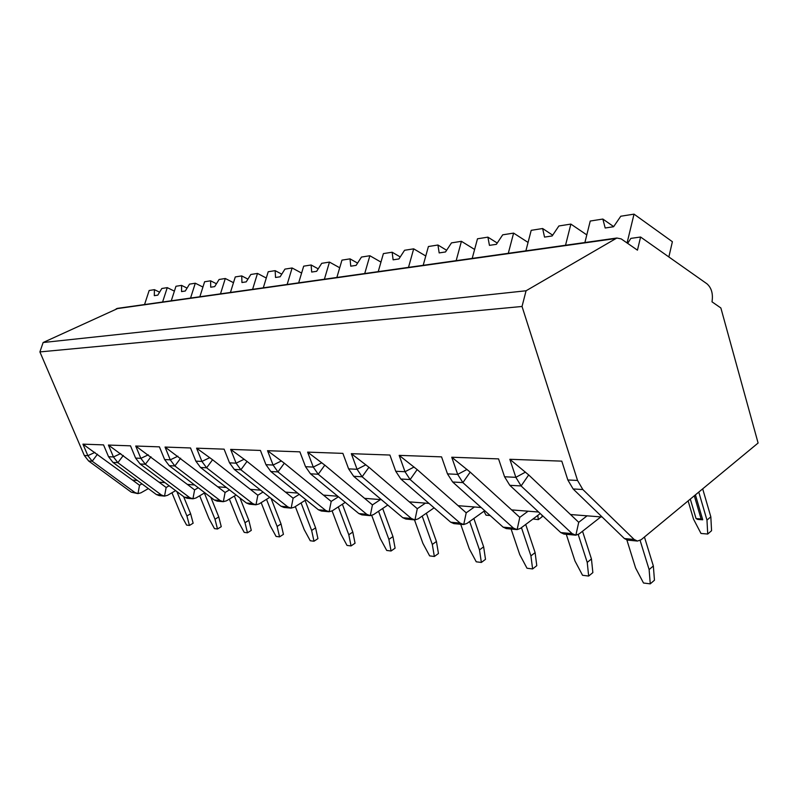 <?xml version="1.0" encoding="UTF-8"?>
<svg xmlns="http://www.w3.org/2000/svg" width="798" height="798" viewBox="0 0 798 798"><rect width="100%" height="100%" fill="white"/><g stroke="black" fill="none" stroke-linecap="round" stroke-linejoin="round"><path stroke-width="1.2" d="M118.254 308.257L43.132 342.522L39.9 351.918L84.309 455.488L88.638 460.995L131.271 492.176L137.595 493.553M141.964 483.867L139.52 485.254L138.004 493.593L134.952 492.526L92.199 461.204L87.87 455.668L82.932 444.147L103.541 444.885L108.548 456.715L112.957 462.401L156.378 494.541L159.131 495.598L164.139 496.077M39.9 351.918L522.032 306.472L577.543 480.456L582.839 489.523L634.131 539.458L637.462 541.054L641.183 539.707L758.1 443.03L720.873 307.978L712.006 301.834C713.222 293.923 711.567 287.928 707.018 283.849L640.585 237.026L637.452 250.163L621.223 238.911L616.854 238.023L526.072 290.771L522.032 306.472M600.804 516.914L579.168 533.892L575.857 535.189L572.136 533.633L521.104 485.952L515.847 477.334L509.842 459.289L561.782 461.134L567.827 479.967L573.124 488.955L624.395 538.55L627.567 540.106M540.266 513.553L520.446 528.396L517.124 529.613L513.453 528.116L462.88 482.6L457.683 474.391L451.748 457.234L498.56 458.89L504.555 476.765L509.802 485.304L560.755 532.565L563.947 534.062M484.725 510.68L467.03 523.388L463.728 524.535L460.117 523.099L410.132 479.548L405.005 471.728L399.16 455.369L441.553 456.865L447.479 473.872L452.666 482.002L503.129 527.149L506.321 528.585M434.112 507.837L418.252 518.82L414.96 519.907L411.409 518.52L362.122 476.785L357.075 469.294L351.32 453.673L389.903 455.04L395.738 471.259L400.845 479.019L450.7 522.211L453.872 523.598M387.798 505.064L373.514 514.62L370.262 515.658L366.771 514.321L318.242 474.251L313.275 467.079L307.619 452.117L342.881 453.374L348.616 468.865L353.654 476.296L402.8 517.712L405.833 519.039L414.481 519.867L422.9 543.348L429.643 555.887L434.351 556.485L432.307 544.435L436.436 541.493L438.451 553.523L434.351 556.485M345.245 502.381L332.347 510.77L329.125 511.747L325.704 510.461L277.963 471.927L273.096 465.044L267.539 450.7L299.888 451.848L305.524 466.69L310.472 473.803L358.861 513.573L361.853 514.86L369.783 515.618M306.023 499.807L294.332 507.199L291.021 508.136L287.799 506.9L240.886 469.783L236.098 463.169L230.652 449.394L260.437 450.441L265.963 464.685L270.831 471.508L318.412 509.772L321.375 511.019M269.744 497.344L259.121 503.907L255.859 504.795L252.697 503.598L206.622 467.808L201.924 461.444L196.587 448.177L224.098 449.154L229.525 462.84L234.293 469.404L281.056 506.261L283.978 507.458L290.701 508.107M236.098 494.999L226.423 500.845L223.211 501.693L220.108 500.526L174.872 465.972L170.263 459.838L165.036 447.06L190.523 447.967L195.849 461.134L200.517 467.458L246.442 503.009L249.325 504.166L255.55 504.765M204.807 492.765L195.969 497.982L192.936 498.81L189.764 497.673L145.366 464.276L140.857 458.351L135.72 446.022L159.41 446.86L164.627 459.548L169.206 465.643L214.293 499.987L217.126 501.114L222.901 501.663M175.63 490.63L167.55 495.319L164.548 496.117L161.445 495.019L117.875 462.68L113.456 456.965L108.418 445.055L130.493 445.833L135.6 458.082L140.099 463.967L184.338 497.164L187.141 498.261L192.508 498.77M43.132 342.522L526.072 290.771M640.585 237.026L630.859 238.383L627.667 243.38M552.685 235.181L542.64 228.527L544.535 237.096L552.166 235.949L558.889 225.974L570.869 224.088L586.799 234.891M525.882 250.841L531.199 230.333L542.64 228.527M565.533 245.255L570.869 224.088M497.244 243.041L487.907 237.146L489.443 245.365L496.386 244.328L502.71 234.821L513.603 233.106L528.067 242.432M472.207 258.402L477.483 238.792L487.907 237.146M508.296 253.315L513.603 233.106M446.631 250.273L437.942 245.016L439.169 252.916L445.513 251.959L451.478 242.881L461.424 241.315L474.611 249.455M423.189 265.305L428.406 246.522L437.942 245.016M456.167 260.657L461.424 241.315M400.247 256.946L392.147 252.228L393.115 259.829L398.94 258.951L404.566 250.273L413.693 248.836L425.773 255.998M378.232 271.639L383.389 253.604L392.147 252.228M408.496 267.37L413.693 248.836M357.584 263.111L350.023 258.861L350.761 266.183L356.127 265.375L361.464 257.056L369.863 255.739L380.965 262.093M336.866 277.465L341.953 260.128L350.023 258.861M364.726 273.544L369.863 255.739M318.212 268.836L311.14 264.986L311.689 272.048L316.646 271.31L321.714 263.32L329.464 262.093L339.709 267.769M298.671 282.841L303.679 266.163L311.14 264.986M324.407 279.22L329.464 262.093M281.764 274.163L275.15 270.652L275.529 277.475L280.118 276.786L284.946 269.106L292.128 267.978L301.604 273.076M263.29 287.829L268.218 271.739L275.15 270.652M287.14 284.467L292.128 267.978M247.939 279.13L241.724 275.909L241.954 282.512L246.223 281.874L250.831 274.482L257.505 273.425L266.293 278.033M230.432 292.457L235.29 276.926L241.724 275.909M252.597 289.335L257.505 273.425M216.448 283.759L210.612 280.816L210.712 287.21L214.692 286.612L219.101 279.48L225.305 278.502L233.485 282.682M199.839 296.766L204.607 281.754L210.612 280.816M220.487 293.864L225.305 278.502M187.071 288.108L181.575 285.385L181.565 291.579L185.286 291.021L189.505 284.138L195.301 283.22L202.931 287.041M171.271 300.796L175.959 286.273L181.575 285.385M190.552 298.073L195.301 283.22M159.6 292.178L154.413 289.664L154.313 295.669L157.785 295.15L161.834 288.497L167.261 287.639L174.393 291.13M144.548 304.557L149.156 290.492L154.413 289.664M162.593 302.013L167.261 287.639M137.376 480.476L132.538 480.097L82.932 444.147M139.52 485.254L132.538 480.097M148.358 488.605L140.947 492.825L138.004 493.593M602.141 517.014L570.5 514.53L528.695 474.94L509.842 459.289M587.069 515.837L578.72 522.311L570.5 514.53M578.72 522.311L575.857 535.189M538.61 512.027L511.628 509.902L470.192 472.127L451.748 457.234M528.086 511.199L519.787 517.343L511.628 509.902M519.787 517.343L517.124 529.613M481.174 507.508L458.132 505.693L417.174 469.583L399.16 455.369M474.431 506.979L466.212 512.815L458.132 505.693M466.212 512.815L463.728 524.535M525.702 524.456L535.119 552.625L536.775 565.672L532.605 568.944L527.009 568.236L519.737 554.58L511.109 529.044M532.605 568.944L530.919 555.877L535.119 552.625M521.453 527.638L530.919 555.877M428.995 503.408L409.314 501.862L368.925 467.259L351.32 453.673M425.424 503.129L417.294 508.695L409.314 501.862M417.294 508.695L414.96 519.907M541.942 515.109L542.141 516.765L538.321 519.628L537.792 515.408M538.321 519.628L533.034 518.969M473.862 518.491L483.648 546.82L485.503 559.338L481.364 562.45L476.246 561.802L469.244 548.725L460.705 524.256M481.364 562.45L479.488 549.912L483.648 546.82M469.643 521.513L479.488 549.912M381.384 499.658L364.576 498.341L324.806 465.134L307.619 452.117M380.466 499.588L372.447 504.905L364.576 498.341M372.447 504.905L370.262 515.658M490.152 515.538L486.042 515.189L483.937 511.249M436.436 541.493L426.361 513.204M422.182 516.097L432.307 544.435M337.763 496.236L323.439 495.109L284.317 463.189L267.539 450.7M338.422 496.775L331.19 501.423L323.439 495.109M331.19 501.423L329.125 511.747M382.681 508.486L392.955 536.585L395.1 548.166L391.06 550.999L386.711 550.45L380.207 538.401L371.748 515.468M391.06 550.999L388.885 539.398L392.955 536.585M378.561 511.249L388.885 539.398M297.644 493.074L285.485 492.117L247.031 461.404L230.652 449.394M299.24 494.361L293.105 498.211L285.485 492.117M293.105 498.211L291.16 508.136M342.382 504.236L352.806 532.057L355.05 543.219L351.06 545.932L347.03 545.423L340.756 533.822L332.108 510.92M351.06 545.932L348.786 534.75L352.806 532.057M338.312 506.89L348.786 534.75M260.637 490.171L250.343 489.354L212.567 459.748L196.587 448.177M263.031 492.057L257.834 495.239L250.343 489.354M257.834 495.239L255.988 504.795M305.095 500.396L315.599 527.857L317.933 538.63L313.993 541.234L310.262 540.755L304.188 529.583L295.32 506.58M313.993 541.234L311.639 530.441L315.599 527.857M301.075 502.93L311.639 530.441M226.383 487.478L217.724 486.79L165.036 447.06M229.455 489.862L225.086 492.476L217.724 486.79M225.086 492.476L223.34 501.693M271.051 498.381L281.036 523.957L283.43 534.361L279.549 536.864L276.078 536.426L270.193 525.643L261.165 502.65M279.549 536.864L277.135 526.441L281.036 523.957M266.522 499.339L277.135 526.441M194.582 484.975L187.36 484.406L135.72 446.022M198.243 487.758L194.602 489.902L187.36 484.406M194.602 489.902L192.936 498.81M239.959 497.992L248.836 520.326L251.28 530.391L247.47 532.795L244.228 532.386L238.522 521.962L229.365 499.059M247.47 532.795L244.996 522.72L248.836 520.326M234.363 496.047L244.996 522.72M164.987 482.65L159.031 482.182L108.418 445.055M169.146 485.763L166.144 487.498L159.031 482.182M166.144 487.498L164.548 496.117M210.872 497.383L218.772 516.924L221.255 526.68L217.495 528.994L214.463 528.615L208.936 518.53L199.7 495.787M217.495 528.994L214.991 519.239L218.772 516.924M204.368 493.014L214.991 519.239M582.53 531.259L591.448 558.979L592.864 572.605L588.665 576.056L582.54 575.278L574.969 560.984L566.271 534.281M588.665 576.056L587.228 562.4L591.448 558.979M578.231 534.53L587.228 562.4M702.689 488.855L710.828 516.815L711.567 530.71L707.726 534.032L706.968 520.106L698.779 492.087M710.828 516.815L706.968 520.106M707.726 534.032L700.993 533.463L693.502 519.099L688.125 500.895M690.31 499.089L696.055 518.58L697.681 519.418L702.729 519.787L695.417 494.86M644.435 537.024L653.343 565.972L654.46 580.216L650.26 583.857L643.507 583.009L635.617 568.016L626.879 540.017M650.26 583.857L649.123 569.582L653.343 565.972M640.116 540.436L649.123 569.582M696.055 518.58L701.103 518.959L694.3 495.787M701.103 518.959L702.729 519.787M183.6 496.605L190.632 513.752L193.146 523.199L189.445 525.443L186.602 525.084L181.246 515.318L171.939 492.765M189.445 525.443L186.912 515.977L190.632 513.752M176.867 491.558L186.912 515.977M668.854 256.956L672.385 241.714L634.021 214.143L620.784 216.228L613.602 226.732L605.183 227.999L602.849 219.051L613.682 226.612M584.904 242.522L590.241 221.036L602.849 219.051M627.078 242.971L634.021 214.143M84.309 455.488L87.87 455.668L94.922 452.396M567.827 479.967L577.543 480.456M504.555 476.765L515.847 477.334L525.463 472.127M447.479 473.872L457.683 474.391L467.02 469.443M395.738 471.259L405.005 471.728L414.062 467.02M348.616 468.865L357.075 469.294L365.873 464.805M305.524 466.69L313.275 467.079L321.813 462.79M265.963 464.685L273.096 465.044L281.395 460.935M229.525 462.84L236.098 463.169L244.168 459.229M195.849 461.134L201.924 461.444L209.774 457.653M164.627 459.548L170.263 459.838L177.904 456.197M135.6 458.082L140.857 458.351L148.288 454.84M108.548 456.715L113.456 456.965L120.698 453.573M573.124 488.955L582.839 489.523M509.802 485.304L521.104 485.952L528.695 474.94M452.666 482.002L462.88 482.6L470.192 472.127M400.845 479.019L410.132 479.548L417.174 469.583M353.654 476.296L362.122 476.785L368.925 467.259M310.472 473.803L318.242 474.251L324.806 465.134M270.831 471.508L277.963 471.927L284.317 463.189M234.293 469.404L240.886 469.783L247.031 461.404M200.517 467.458L206.622 467.808L212.567 459.748M169.206 465.643L174.872 465.972L180.637 458.212M140.099 463.967L145.366 464.276L150.962 456.785M112.957 462.401L117.875 462.68L123.311 455.449M88.638 460.995L92.199 461.204L97.486 454.212M116.239 308.756L615.617 238.542M624.395 538.55L634.131 539.458M560.755 532.565L572.136 533.633M503.129 527.149L513.453 528.116M450.7 522.211L460.117 523.099M402.8 517.712L411.409 518.52M358.861 513.573L366.771 514.321M318.412 509.772L325.704 510.461M281.056 506.261L287.799 506.9M246.442 503.009L252.697 503.598M214.293 499.987L220.108 500.526M184.338 497.164L189.764 497.673M156.378 494.541L161.445 495.019M131.271 492.176L134.952 492.526M117.266 308.397L616.854 238.023M627.447 540.096L637.173 541.024M563.817 534.052L575.338 535.149M506.191 528.575L516.625 529.563M453.753 523.598L463.229 524.495M321.365 511.019L328.666 511.708"/></g></svg>
